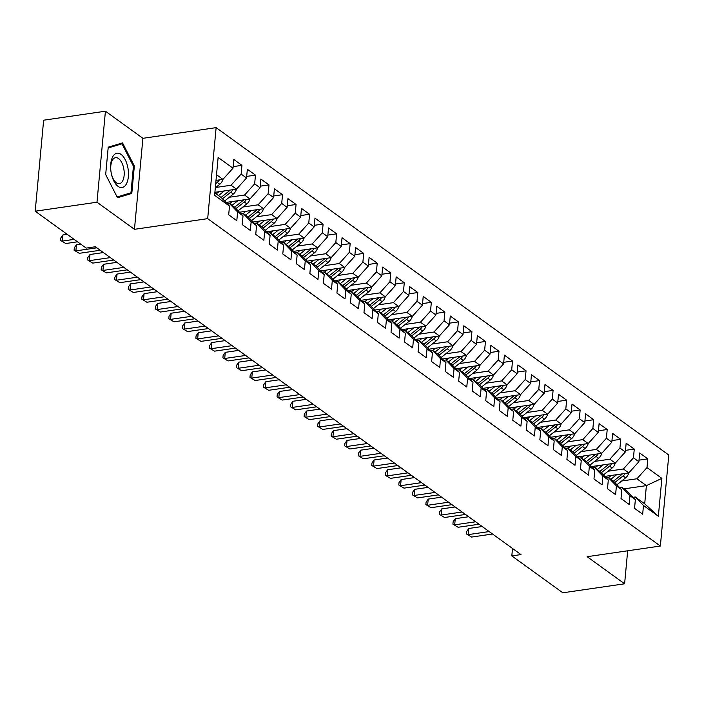 <?xml version="1.0" encoding="UTF-8"?>
<svg xmlns="http://www.w3.org/2000/svg" width="704" height="704" viewBox="0 0 704 704"><rect width="100%" height="100%" fill="white"/><g stroke="black" fill="none" stroke-linecap="round" stroke-linejoin="round"><path stroke-width="1.06" d="M105.424 111.206L96.985 202.215L134.455 229.319L142.903 138.31L105.424 111.206L43.639 120.199L35.2 211.209L86.205 248.098L95.357 246.761L520.969 554.576L511.817 555.914L562.822 592.794L624.606 583.801L627.669 550.792M142.903 138.31L216.128 127.644L668.8 455.03L660.361 546.04L207.68 218.654L216.128 127.644M624.034 488.875L646.395 485.619L661.874 478.359L646.994 467.597L647.803 458.867L639.681 452.998L638.871 461.727L633.459 457.811L634.269 449.082L626.155 443.212L625.346 451.942L619.934 448.034L620.743 439.296L612.621 433.426L611.811 442.156L606.399 438.249L607.209 429.51L599.095 423.641L598.286 432.379L592.874 428.463L593.683 419.734L585.57 413.864L584.76 422.594L579.348 418.678L580.158 409.948L572.035 404.078L571.226 412.808L565.814 408.892L566.623 400.162L558.51 394.293L557.7 403.022L552.288 399.106L553.098 390.377L544.984 384.507L544.174 393.237L538.762 389.33L539.572 380.591L531.45 374.722L530.64 383.451L525.228 379.544L526.038 370.806L517.924 364.936L517.114 373.674L511.702 369.758L512.512 361.029L504.398 355.15L503.58 363.889L498.177 359.973L498.986 351.243L490.864 345.374L490.054 354.103L484.642 350.187L485.452 341.458L477.338 335.588L476.529 344.318L471.117 340.402L471.926 331.672L463.804 325.802L462.994 334.532L457.582 330.616L458.392 321.886L450.278 316.017L449.469 324.746L444.057 320.839L444.866 312.101L436.753 306.231L435.943 314.961L430.531 311.054L431.341 302.315L423.218 296.446L422.409 305.184L416.997 301.268L417.806 292.538L409.693 286.66L408.883 295.398L403.471 291.482L404.281 282.753L396.167 276.883L395.358 285.613L389.946 281.697L390.755 272.967L382.633 267.098L381.823 275.827L376.411 271.911L377.221 263.182L369.107 257.312L368.298 266.042L362.886 262.126L363.695 253.396L355.573 247.526L354.763 256.256L349.351 252.349L350.17 243.61L342.047 237.741L341.238 246.47L335.826 242.563L336.635 233.825L328.522 227.955L327.712 236.694L322.3 232.778L323.11 224.048L314.987 218.178L314.178 226.908L308.766 222.992L309.575 214.262L301.462 208.393L300.652 217.122L295.24 213.206L296.05 204.477L287.936 198.607L287.126 207.337L281.714 203.421L282.524 194.691L274.402 188.822L273.592 197.551L268.18 193.635L268.99 184.906L260.876 179.036L260.066 187.766L254.654 183.858L255.464 175.12L247.35 169.25L246.541 177.989L241.129 174.073L241.938 165.343L233.816 159.465L233.006 168.203L222.939 179.37L216.524 174.733M661.874 478.359L658.354 516.243L643.474 505.481L635.237 496.971L633.107 497.279M233.006 168.203L218.126 157.441L214.614 195.316L229.495 206.078L228.686 214.808L236.799 220.686L237.609 211.948L243.021 215.864L242.211 224.594L250.334 230.463L251.143 221.734L256.555 225.65L255.746 234.379L263.859 240.249L264.669 231.519L270.081 235.435L269.271 244.165L277.385 250.034L278.194 241.305L283.606 245.221L282.797 253.95L290.919 259.82L291.729 251.09L297.141 254.998L296.331 263.736L304.445 269.606L305.254 260.876L310.666 264.783L309.857 273.522L317.97 279.391L318.78 270.653L324.192 274.569L323.382 283.298L331.505 289.177L332.314 280.438L337.726 284.354L336.917 293.084L345.03 298.954L345.84 290.224L351.252 294.14L350.442 302.87L358.556 308.739L359.374 300.01L364.778 303.926L363.968 312.655L372.09 318.525L372.9 309.795L378.312 313.711L377.502 322.441L385.616 328.31L386.426 319.581L391.838 323.488L391.028 332.226L399.15 338.096L399.96 329.366L405.372 333.274L404.562 342.012L412.676 347.882L413.486 339.143L418.898 343.059L418.088 351.789L426.202 357.658L427.011 348.929L432.423 352.845L431.614 361.574L439.736 367.444L440.546 358.714L445.958 362.63L445.148 371.36L453.262 377.23L454.071 368.5L459.483 372.416L458.674 381.146L466.787 387.015L467.597 378.286L473.009 382.202L472.199 390.931L480.322 396.801L481.131 388.071L486.543 391.978L485.734 400.717L493.847 406.586L494.657 397.848L500.069 401.764L499.259 410.494L507.382 416.372L508.191 407.634L513.603 411.55L512.785 420.279L520.907 426.149L521.717 417.419L527.129 421.335L526.319 430.065L534.433 435.934L535.242 427.205L540.654 431.121L539.845 439.85L547.967 445.72L548.777 436.99L554.189 440.906L553.379 449.636L561.493 455.506L562.302 446.776L567.714 450.683L566.905 459.422L575.018 465.291L575.828 456.562L581.24 460.469L580.43 469.207L588.553 475.077L589.362 466.338L594.774 470.254L593.965 478.984L602.078 484.862L602.888 476.124L608.3 480.04L607.49 488.77L615.604 494.639L616.414 485.91L621.826 489.826L621.016 498.555L629.138 504.425L629.948 495.695L635.36 499.611L634.55 508.341L642.664 514.21L643.474 505.481M215.785 187.466L231.062 185.24L236.474 189.156L214.896 192.298M241.129 174.073L231.062 185.24M246.541 177.989L236.474 189.156M214.834 192.931L221.25 197.578L229.495 206.078M229.31 197.252L244.587 195.026L249.999 198.942L225.966 202.444M254.654 183.858L244.587 195.026M260.066 187.766L249.999 198.942M237.609 211.948L229.372 203.447L227.242 203.755M229.372 203.447L234.784 207.354L243.021 215.864M242.836 207.038L258.113 204.811L263.525 208.727L239.492 212.221M268.18 193.635L258.113 204.811M273.592 197.551L263.525 208.727M251.143 221.734L242.898 213.233L240.768 213.541M242.898 213.233L248.31 217.14L256.555 225.65M256.37 216.823L271.647 214.597L277.059 218.513L253.026 222.006M281.714 203.421L271.647 214.597M287.126 207.337L277.059 218.513M264.669 231.519L256.432 223.01L254.302 223.326M256.432 223.01L261.844 226.926L270.081 235.435M269.896 226.6L285.173 224.382L290.585 228.29L266.552 231.792M295.24 213.206L285.173 224.382M300.652 217.122L290.585 228.29M278.194 241.305L269.958 232.795L267.828 233.103M269.958 232.795L275.37 236.711L283.606 245.221M283.422 236.386L298.707 234.168L304.119 238.075L280.086 241.578M308.766 222.992L298.707 234.168M314.178 226.908L304.119 238.075M291.729 251.09L283.483 242.581L281.354 242.889M283.483 242.581L288.895 246.497L297.141 254.998M296.956 246.171L312.233 243.945L317.645 247.861L293.612 251.363M322.3 232.778L312.233 243.945M327.712 236.694L317.645 247.861M305.254 260.876L297.018 252.366L294.888 252.674M297.018 252.366L302.43 256.282L310.666 264.783M310.482 255.957L325.758 253.73L331.17 257.646L307.138 261.149M335.826 242.563L325.758 253.73M341.238 246.47L331.17 257.646M318.78 270.653L310.543 262.152L308.414 262.46M310.543 262.152L315.955 266.068L324.192 274.569M324.007 265.742L339.293 263.516L344.705 267.432L320.672 270.926M349.351 252.349L339.293 263.516M354.763 256.256L344.705 267.432M332.314 280.438L324.069 271.938L321.939 272.246M324.069 271.938L329.481 275.845L337.726 284.354M337.542 275.528L352.818 273.302L358.23 277.218L334.198 280.711M362.886 262.126L352.818 273.302M368.298 266.042L358.23 277.218M345.84 290.224L337.603 281.714L335.474 282.031M337.603 281.714L343.015 285.63L351.252 294.14M351.067 285.314L366.344 283.087L371.756 287.003L347.723 290.497M376.411 271.911L366.344 283.087M381.823 275.827L371.756 287.003M359.374 300.01L351.129 291.5L348.999 291.817M351.129 291.5L356.541 295.416L364.778 303.926M364.602 295.09L379.878 292.873L385.29 296.78L361.258 300.282M389.946 281.697L379.878 292.873M395.358 285.613L385.29 296.78M372.9 309.795L364.654 301.286L362.525 301.594M364.654 301.286L370.066 305.202L378.312 313.711M378.127 304.876L393.404 302.65L398.816 306.566L374.783 310.068M403.471 291.482L393.404 302.65M408.883 295.398L398.816 306.566M386.426 319.581L378.189 311.071L376.059 311.379M378.189 311.071L383.601 314.987L391.838 323.488M391.653 314.662L406.93 312.435L412.342 316.351L388.309 319.854M416.997 301.268L406.93 312.435M422.409 305.184L412.342 316.351M399.96 329.366L391.714 320.857L389.585 321.165M391.714 320.857L397.126 324.773L405.372 333.274M405.187 324.447L420.464 322.221L425.876 326.137L401.843 329.639M430.531 311.054L420.464 322.221M435.943 314.961L425.876 326.137M413.486 339.143L405.249 330.642L403.119 330.95M405.249 330.642L410.661 334.55L418.898 343.059M418.713 334.233L433.99 332.006L439.402 335.922L415.369 339.416M444.057 320.839L433.99 332.006M449.469 324.746L439.402 335.922M427.011 348.929L418.774 340.428L416.645 340.736M418.774 340.428L424.186 344.335L432.423 352.845M432.238 344.018L447.524 341.792L452.936 345.708L428.903 349.202M457.582 330.616L447.524 341.792M462.994 334.532L452.936 345.708M440.546 358.714L432.3 350.205L430.17 350.522M432.3 350.205L437.712 354.121L445.958 362.63M445.773 353.804L461.05 351.578L466.462 355.485L442.429 358.987M471.117 340.402L461.05 351.578M476.529 344.318L466.462 355.485M454.071 368.5L445.834 359.99L443.705 360.307M445.834 359.99L451.246 363.906L459.483 372.416M459.298 363.581L474.575 361.363L479.987 365.27L455.954 368.773M484.642 350.187L474.575 361.363M490.054 354.103L479.987 365.27M467.597 378.286L459.36 369.776L457.23 370.084M459.36 369.776L464.772 373.692L473.009 382.202M472.824 373.366L488.11 371.14L493.522 375.056L469.489 378.558M498.177 359.973L488.11 371.14M503.58 363.889L493.522 375.056M481.131 388.071L472.886 379.562L470.756 379.87M472.886 379.562L478.298 383.478L486.543 391.978M486.358 383.152L501.635 380.926L507.047 384.842L483.014 388.344M511.702 369.758L501.635 380.926M517.114 373.674L507.047 384.842M494.657 397.848L486.42 389.347L484.29 389.655M486.42 389.347L491.832 393.263L500.069 401.764M499.884 392.938L515.161 390.711L520.573 394.627L496.54 398.13M525.228 379.544L515.161 390.711M530.64 383.451L520.573 394.627M508.191 407.634L499.946 399.133L497.816 399.441M499.946 399.133L505.358 403.04L513.603 411.55M513.418 402.723L528.695 400.497L534.107 404.413L510.074 407.906M538.762 389.33L528.695 400.497M544.174 393.237L534.107 404.413M521.717 417.419L513.48 408.918L511.35 409.226M513.48 408.918L518.883 412.826L527.129 421.335M526.944 412.509L542.221 410.282L547.633 414.198L523.6 417.692M552.288 399.106L542.221 410.282M557.7 403.022L547.633 414.198M535.242 427.205L527.006 418.695L524.876 419.012M527.006 418.695L532.418 422.611L540.654 431.121M540.47 422.294L555.746 420.068L561.158 423.975L537.126 427.478M565.814 408.892L555.746 420.068M571.226 412.808L561.158 423.975M548.777 436.99L540.531 428.481L538.402 428.798M540.531 428.481L545.943 432.397L554.189 440.906M554.004 432.071L569.281 429.854L574.693 433.761L550.66 437.263M579.348 418.678L569.281 429.854M584.76 422.594L574.693 433.761M562.302 446.776L554.066 438.266L551.936 438.574M554.066 438.266L559.478 442.182L567.714 450.683M567.53 441.857L582.806 439.63L588.218 443.546L564.186 447.049M592.874 428.463L582.806 439.63M598.286 432.379L588.218 443.546M575.828 456.562L567.591 448.052L565.462 448.36M567.591 448.052L573.003 451.968L581.24 460.469M581.055 451.642L596.341 449.416L601.753 453.332L577.72 456.834M606.399 438.249L596.341 449.416M611.811 442.156L601.753 453.332M589.362 466.338L581.117 457.838L578.987 458.146M581.117 457.838L586.529 461.754L594.774 470.254M594.59 461.428L609.866 459.202L615.278 463.118L591.246 466.62M619.934 448.034L609.866 459.202M625.346 451.942L615.278 463.118M602.888 476.124L594.651 467.623L592.522 467.931M594.651 467.623L600.063 471.53L608.3 480.04M608.115 471.214L623.392 468.987L628.804 472.903L604.771 476.397M633.459 457.811L623.392 468.987M638.871 461.727L628.804 472.903M616.414 485.91L608.177 477.409L606.047 477.717M608.177 477.409L613.589 481.316L621.826 489.826M621.641 480.999L636.926 478.773L646.395 485.619L644.706 503.826L635.237 496.971M646.994 467.597L636.926 478.773M629.948 495.695L621.702 487.186L619.573 487.502M621.702 487.186L627.114 491.102L635.36 499.611M96.985 202.215L35.2 211.209M660.361 546.04L587.136 556.697L624.606 583.801M134.455 229.319L207.68 218.654M512.512 548.46L511.817 555.914M215.996 180.382L222.939 179.37M658.354 516.243L644.706 503.826M131.798 193.45L134.341 166.047L122.549 142.903L108.222 147.162L105.679 174.574L117.471 197.718L131.798 193.45L125.884 194.313M647.803 458.867L639.021 460.143M634.269 449.082L625.486 450.358M620.743 439.296L611.961 440.581M607.209 429.51L598.435 430.795M593.683 419.734L584.901 421.01M580.158 409.948L571.375 411.224M566.623 400.162L557.85 401.438M553.098 390.377L544.315 391.653M539.572 380.591L530.79 381.876M526.038 370.806L517.264 372.09M512.512 361.029L503.73 362.305M498.986 351.243L490.204 352.519M485.452 341.458L476.67 342.734M471.926 331.672L463.144 332.948M458.392 321.886L449.618 323.162M444.866 312.101L436.084 313.386M431.341 302.315L422.558 303.6M417.806 292.538L409.033 293.814M404.281 282.753L395.498 284.029M390.755 272.967L381.973 274.243M377.221 263.182L368.438 264.458M363.695 253.396L354.913 254.672M350.17 243.61L341.387 244.895M336.635 233.825L327.853 235.11M323.11 224.048L314.327 225.324M309.575 214.262L300.802 215.538M296.05 204.477L287.267 205.753M282.524 194.691L273.742 195.967M268.99 184.906L260.216 186.182M255.464 175.12L246.682 176.405M241.938 165.343L233.156 166.619M133.399 166.179L134.341 166.047M482.178 526.522L468.794 528.466L468.222 534.618L489.157 531.564M471.61 537.064L466.435 533.94L471.61 537.064L492.536 534.01M466.435 533.94L466.664 531.476L468.794 528.466M611.257 475.455L608.511 477.646M616.678 474.663L610.843 479.327M628.734 472.912A7.066 5.518 125.9 0 1 625.645 477.805L616.924 484.766M622.459 473.827A7.066 5.518 125.9 0 1 621.447 474.769L613.413 481.193M614.794 482.557L623.075 475.939A7.066 5.518 -54.1 0 0 625.231 473.422M468.644 516.736L455.268 518.681L454.696 524.832L475.631 521.787M458.075 527.278L452.91 524.154L458.075 527.278L479.01 524.234M452.91 524.154L453.138 521.69L455.268 518.681M455.118 506.95L441.734 508.895L441.17 515.046L462.097 512.002M444.55 517.493L439.375 514.369L444.55 517.493L465.485 514.448M439.375 514.369L439.604 511.914L441.734 508.895M597.731 465.67L594.986 467.861M603.152 464.878L597.309 469.542M615.208 463.126A7.066 5.518 125.9 0 1 612.119 468.019L603.398 474.98M608.925 464.042A7.066 5.518 125.9 0 1 607.922 464.983L599.878 471.407M601.26 472.771L609.55 466.162A7.066 5.518 -54.1 0 0 611.706 463.637M584.197 455.884L581.451 458.075M589.626 455.101L583.783 459.765M601.682 453.341A7.066 5.518 125.9 0 1 598.585 458.234L589.873 465.194M595.399 454.256A7.066 5.518 125.9 0 1 594.396 455.198L586.353 461.622M587.734 462.986L596.015 456.377A7.066 5.518 -54.1 0 0 598.171 453.851M111.197 172.858A17.345 8.65 81.7 0 0 111.214 172.973A17.345 8.65 81.7 0 0 122.69 187.396A17.345 8.65 81.7 0 0 127.908 167.886A17.345 8.65 81.7 0 0 117.084 153.208A17.345 8.65 81.7 0 0 110.818 170.262A17.345 8.65 81.7 0 0 111.197 172.858M111.179 172.797A13.13 6.547 81.7 0 0 119.354 183.674A13.13 6.547 81.7 0 0 123.79 168.793A13.13 6.547 81.7 0 0 115.57 157.687A13.13 6.547 81.7 0 0 110.836 170.438M117.022 144.549L122.012 143.818L133.434 166.25L130.97 192.799L117.093 196.935L105.688 174.539M108.152 147.946L122.012 143.818M441.593 497.165L428.208 499.11L427.636 505.261L448.571 502.216M431.015 507.707L425.85 504.583L431.015 507.707L451.95 504.662M425.85 504.583L426.078 502.128L428.208 499.11M428.058 487.379L414.682 489.333L414.11 495.475L435.046 492.43M417.49 497.922L412.315 494.798L417.49 497.922L438.425 494.877M412.315 494.798L412.544 492.342L414.682 489.333M570.671 446.107L567.926 448.298M576.092 445.315L570.258 449.979M588.148 443.555A7.066 5.518 125.9 0 1 585.059 448.448L576.338 455.409M581.874 444.47A7.066 5.518 125.9 0 1 580.862 445.412L572.827 451.836M574.2 453.209L582.49 446.591A7.066 5.518 -54.1 0 0 584.646 444.066M557.146 436.322L554.4 438.513M562.566 435.53L556.723 440.194M574.622 433.77A7.066 5.518 125.9 0 1 571.534 438.662L562.813 445.623M568.339 434.685A7.066 5.518 125.9 0 1 567.336 435.635L559.293 442.05M560.674 443.423L568.955 436.806A7.066 5.518 -54.1 0 0 571.12 434.28M414.533 477.594L401.148 479.547L400.576 485.698L421.511 482.645M403.964 488.145L398.79 485.021L403.964 488.145L424.899 485.091M398.79 485.021L399.018 482.557L401.148 479.547M543.611 426.536L540.866 428.727M549.041 425.744L543.198 430.408M561.088 423.993A7.066 5.518 125.9 0 1 557.999 428.877L549.278 435.846M554.814 424.908A7.066 5.518 125.9 0 1 553.81 425.85L545.767 432.265M547.149 433.638L555.43 427.02A7.066 5.518 -54.1 0 0 557.586 424.503M401.007 467.808L387.622 469.762L387.05 475.913L407.986 472.859M390.43 478.359L385.264 475.235L390.43 478.359L411.365 475.306M385.264 475.235L385.493 472.771L387.622 469.762M530.086 416.75L527.34 418.942M535.506 415.958L529.663 420.622M547.562 414.207A7.066 5.518 125.9 0 1 544.474 419.1L535.753 426.061M541.279 415.122A7.066 5.518 125.9 0 1 540.276 416.064L532.242 422.479M533.614 423.852L541.904 417.234A7.066 5.518 -54.1 0 0 544.06 414.718M387.473 458.031L374.097 459.976L373.525 466.127L394.46 463.074M376.904 468.574L371.73 465.45L376.904 468.574L397.839 465.52M371.73 465.45L371.958 462.986L374.097 459.976M516.56 406.965L513.814 409.156M521.981 406.173L516.138 410.837M534.037 404.422A7.066 5.518 125.9 0 1 530.939 409.314L522.227 416.275M527.754 405.337A7.066 5.518 125.9 0 1 526.75 406.278L518.707 412.702M520.089 414.066L528.37 407.449A7.066 5.518 -54.1 0 0 530.534 404.932M373.947 448.246L360.562 450.19L359.99 456.342L380.926 453.297M363.378 458.788L358.204 455.664L363.378 458.788L384.314 455.743M358.204 455.664L358.433 453.2L360.562 450.19M503.026 397.179L500.28 399.37M508.446 396.396L502.612 401.06M520.502 394.636A7.066 5.518 125.9 0 1 517.414 399.529L508.693 406.49M514.228 395.551A7.066 5.518 125.9 0 1 513.225 396.493L505.182 402.917M506.563 404.281L514.844 397.672A7.066 5.518 -54.1 0 0 517 395.146M360.413 438.46L347.037 440.405L346.465 446.556L367.4 443.511M349.844 449.002L344.678 445.878L349.844 449.002L370.779 445.958M344.678 445.878L344.907 443.423L347.037 440.405M489.5 387.394L486.754 389.585M494.921 386.61L489.078 391.274M506.977 384.85A7.066 5.518 125.9 0 1 503.888 389.743L495.167 396.704M500.694 385.766A7.066 5.518 125.9 0 1 499.69 386.707L491.647 393.131M493.029 394.495L501.318 387.886A7.066 5.518 -54.1 0 0 503.474 385.361M346.887 428.674L333.502 430.628L332.939 436.77L353.866 433.726M336.318 439.217L331.144 436.093L336.318 439.217L357.254 436.172M331.144 436.093L331.373 433.638L333.502 430.628M475.966 377.617L473.229 379.808M481.395 376.825L475.552 381.489M493.451 375.065A7.066 5.518 125.9 0 1 490.354 379.958L481.642 386.918M487.168 375.98A7.066 5.518 125.9 0 1 486.165 376.922L478.122 383.346M479.503 384.718L487.784 378.101A7.066 5.518 -54.1 0 0 489.94 375.575M333.362 418.889L319.977 420.842L319.405 426.985L340.34 423.94M322.793 429.431L317.618 426.307L322.793 429.431L343.719 426.386M317.618 426.307L317.847 423.852L319.977 420.842M462.44 367.831L459.694 370.022M467.861 367.039L462.026 371.703M479.917 365.288A7.066 5.518 125.9 0 1 476.828 370.172L468.107 377.133M473.642 366.194A7.066 5.518 125.9 0 1 472.63 367.145L464.596 373.56M465.969 374.933L474.258 368.315A7.066 5.518 -54.1 0 0 476.414 365.79M319.827 409.103L306.451 411.057L305.879 417.208L326.814 414.154M309.258 419.654L304.093 416.53L309.258 419.654L330.194 416.601M304.093 416.53L304.322 414.066L306.451 411.057M448.914 358.046L446.169 360.237M454.335 357.254L448.492 361.918M466.391 355.502A7.066 5.518 125.9 0 1 463.302 360.386L454.582 367.356M460.108 356.418A7.066 5.518 125.9 0 1 459.105 357.359L451.062 363.774M452.443 365.147L460.733 358.53A7.066 5.518 -54.1 0 0 462.889 356.013M306.302 399.326L292.917 401.271L292.354 407.422L313.28 404.369M295.733 409.869L290.558 406.745L295.733 409.869L316.668 406.815M290.558 406.745L290.787 404.281L292.917 401.271M435.38 348.26L432.634 350.451M440.81 347.468L434.966 352.132M452.857 345.717A7.066 5.518 125.9 0 1 449.768 350.61L441.056 357.57M446.582 346.632A7.066 5.518 125.9 0 1 445.579 347.574L437.536 353.998M438.918 355.362L447.198 348.744A7.066 5.518 -54.1 0 0 449.354 346.227M292.776 389.541L279.391 391.486L278.819 397.637L299.754 394.592M282.198 400.083L277.033 396.959L282.198 400.083L303.134 397.03M277.033 396.959L277.262 394.495L279.391 391.486M421.854 338.474L419.109 340.666M427.275 337.682L421.441 342.346M439.331 335.931A7.066 5.518 125.9 0 1 436.242 340.824L427.522 347.785M433.057 336.846A7.066 5.518 125.9 0 1 432.045 337.788L424.01 344.212M425.383 345.576L433.673 338.958A7.066 5.518 -54.1 0 0 435.829 336.442M279.242 379.755L265.866 381.7L265.294 387.851L286.229 384.806M268.673 390.298L263.498 387.174L268.673 390.298L289.608 387.253M263.498 387.174L263.727 384.71L265.866 381.7M408.329 328.689L405.583 330.88M413.75 327.906L407.906 332.57M425.806 326.146A7.066 5.518 125.9 0 1 422.717 331.038L413.996 337.999M419.522 327.061A7.066 5.518 125.9 0 1 418.519 328.002L410.476 334.426M411.858 335.79L420.138 329.182A7.066 5.518 -54.1 0 0 422.303 326.656M265.716 369.97L252.331 371.914L251.759 378.066L272.694 375.021M255.147 380.512L249.973 377.388L255.147 380.512L276.082 377.467M249.973 377.388L250.202 374.933L252.331 371.914M394.794 318.903L392.049 321.094M400.215 318.12L394.381 322.784M412.271 316.36A7.066 5.518 125.9 0 1 409.182 321.253L400.462 328.214M405.997 317.275A7.066 5.518 125.9 0 1 404.994 318.217L396.95 324.641M398.332 326.014L406.613 319.396A7.066 5.518 -54.1 0 0 408.769 316.87M252.19 360.184L238.806 362.138L238.234 368.28L259.169 365.235M241.613 370.726L236.447 367.602L241.613 370.726L262.548 367.682M236.447 367.602L236.676 365.147L238.806 362.138M381.269 309.126L378.523 311.318M386.69 308.334L380.846 312.998M398.746 306.574A7.066 5.518 125.9 0 1 395.657 311.467L386.936 318.428M392.462 307.49A7.066 5.518 125.9 0 1 391.459 308.431L383.425 314.855M384.798 316.228L393.087 309.61A7.066 5.518 -54.1 0 0 395.243 307.085M238.656 350.398L225.28 352.352L224.708 358.494L245.643 355.45M228.087 360.941L222.913 357.817L228.087 360.941L249.022 357.896M222.913 357.817L223.142 355.362L225.28 352.352M367.743 299.341L364.998 301.532M373.164 298.549L367.321 303.213M385.22 296.798A7.066 5.518 125.9 0 1 382.122 301.682L373.41 308.642M378.937 297.704A7.066 5.518 125.9 0 1 377.934 298.654L369.89 305.07M371.272 306.442L379.553 299.825A7.066 5.518 -54.1 0 0 381.718 297.308M225.13 340.613L211.746 342.566L211.174 348.718L232.109 345.664M214.562 351.164L209.387 348.04L214.562 351.164L235.497 348.11M209.387 348.04L209.616 345.576L211.746 342.566M354.209 289.555L351.463 291.746M359.63 288.763L353.795 293.427M371.686 287.012A7.066 5.518 125.9 0 1 368.597 291.896L359.876 298.866M365.411 287.927A7.066 5.518 125.9 0 1 364.408 288.869L356.365 295.284M357.746 296.657L366.027 290.039A7.066 5.518 -54.1 0 0 368.183 287.522M211.596 330.836L198.22 332.781L197.648 338.932L218.583 335.878M201.027 341.378L195.862 338.254L201.027 341.378L221.962 338.325M195.862 338.254L196.09 335.79L198.22 332.781M340.683 279.77L337.938 281.961M346.104 278.978L340.261 283.642M358.16 277.226A7.066 5.518 125.9 0 1 355.071 282.119L346.35 289.08M351.877 278.142A7.066 5.518 125.9 0 1 350.874 279.083L342.83 285.507M344.212 286.871L352.502 280.254A7.066 5.518 -54.1 0 0 354.658 277.737M198.07 321.05L184.686 322.995L184.122 329.146L205.049 326.102M187.502 331.593L182.327 328.469L187.502 331.593L208.437 328.548M182.327 328.469L182.556 326.005L184.686 322.995M327.149 269.984L324.412 272.175M332.578 269.192L326.735 273.856M344.634 267.441A7.066 5.518 125.9 0 1 341.537 272.334L332.825 279.294M338.351 268.356A7.066 5.518 125.9 0 1 337.348 269.298L329.305 275.722M330.686 277.086L338.967 270.468A7.066 5.518 -54.1 0 0 341.123 267.951M184.545 311.265L171.16 313.21L170.588 319.361L191.523 316.316M173.976 321.807L168.802 318.683L173.976 321.807L194.902 318.762M168.802 318.683L169.03 316.228L171.16 313.21M313.623 260.198L310.878 262.39M319.044 259.415L313.21 264.079M331.1 257.655A7.066 5.518 125.9 0 1 328.011 262.548L319.29 269.509M324.826 258.57A7.066 5.518 125.9 0 1 323.814 259.512L315.779 265.936M317.152 267.3L325.442 260.691A7.066 5.518 -54.1 0 0 327.598 258.166M171.01 301.479L157.634 303.424L157.062 309.575L177.998 306.53M160.442 312.022L155.276 308.898L160.442 312.022L181.377 308.977M155.276 308.898L155.496 306.442L157.634 303.424M300.098 250.422L297.352 252.613M305.518 249.63L299.675 254.294M317.574 247.87A7.066 5.518 125.9 0 1 314.486 252.762L305.765 259.723M311.291 248.785A7.066 5.518 125.9 0 1 310.288 249.726L302.245 256.15M303.626 257.523L311.916 250.906A7.066 5.518 -54.1 0 0 314.072 248.38M157.485 291.694L144.1 293.647L143.528 299.79L164.463 296.745M146.916 302.236L141.742 299.112L146.916 302.236L167.851 299.191M141.742 299.112L141.97 296.657L144.1 293.647M286.563 240.636L283.818 242.827M291.993 239.844L286.15 244.508M304.04 238.084A7.066 5.518 125.9 0 1 300.951 242.977L292.239 249.938M297.766 238.999A7.066 5.518 125.9 0 1 296.762 239.95L288.719 246.365M290.101 247.738L298.382 241.12A7.066 5.518 -54.1 0 0 300.538 238.594M143.959 281.908L130.574 283.862L130.002 290.013L150.938 286.959M133.382 292.45L128.216 289.326L133.382 292.45L154.317 289.406M128.216 289.326L128.445 286.871L130.574 283.862M273.038 230.85L270.292 233.042M278.458 230.058L272.624 234.722M290.514 228.307A7.066 5.518 125.9 0 1 287.426 233.191L278.705 240.161M284.24 229.214A7.066 5.518 125.9 0 1 283.228 230.164L275.194 236.579M276.566 237.952L284.856 231.334A7.066 5.518 -54.1 0 0 287.012 228.818M130.425 272.122L117.049 274.076L116.477 280.227L137.412 277.174M119.856 282.674L114.682 279.55L119.856 282.674L140.791 279.62M114.682 279.55L114.91 277.086L117.049 274.076M259.512 221.065L256.766 223.256M264.933 220.273L259.09 224.937M276.989 218.522A7.066 5.518 125.9 0 1 273.9 223.406L265.179 230.375M270.706 219.437A7.066 5.518 125.9 0 1 269.702 220.378L261.659 226.794M263.041 228.166L271.322 221.549A7.066 5.518 -54.1 0 0 273.486 219.032M116.899 262.346L103.514 264.29L102.942 270.442L123.878 267.388M106.33 272.888L101.156 269.764L106.33 272.888L127.266 269.834M101.156 269.764L101.385 267.3L103.514 264.29M245.978 211.279L243.232 213.47M251.398 210.487L245.564 215.151M263.454 208.736A7.066 5.518 125.9 0 1 260.366 213.629L251.645 220.59M257.18 209.651A7.066 5.518 125.9 0 1 256.177 210.593L248.134 217.017M249.515 218.381L257.796 211.763A7.066 5.518 -54.1 0 0 259.952 209.246M103.365 252.56L89.989 254.505L89.417 260.656L110.352 257.611M92.796 263.102L87.63 259.978L92.796 263.102L113.731 260.058M87.63 259.978L87.859 257.514L89.989 254.505M232.452 201.494L229.706 203.685M237.873 200.71L232.03 205.374M249.929 198.95A7.066 5.518 125.9 0 1 246.84 203.843L238.119 210.804M243.646 199.866A7.066 5.518 125.9 0 1 242.642 200.807L234.608 207.231M235.981 208.595L244.27 201.986A7.066 5.518 -54.1 0 0 246.426 199.461M80.687 244.103L76.454 244.719L75.891 250.87L96.826 247.826M79.27 253.317L74.096 250.193L79.27 253.317L100.206 250.272M74.096 250.193L74.325 247.738L76.454 244.719M218.918 191.708L216.181 193.899M224.347 190.925L218.504 195.589M236.403 189.165A7.066 5.518 125.9 0 1 233.306 194.058L224.594 201.018M230.12 190.08A7.066 5.518 125.9 0 1 229.117 191.022L221.074 197.446M222.455 198.81L230.736 192.201A7.066 5.518 -54.1 0 0 232.901 189.675M67.162 234.326L62.929 234.934L62.357 241.085L74.14 239.369M65.745 243.531L60.57 240.407L65.745 243.531L77.519 241.815M60.57 240.407L60.799 237.952L62.929 234.934M222.869 179.379A7.066 5.518 125.9 0 1 219.78 184.272L215.301 187.845M215.697 183.621L217.21 182.415A7.066 5.518 -54.1 0 0 219.366 179.89M216.594 180.294A7.066 5.518 125.9 0 1 215.943 180.937M621.447 474.769L620.532 474.109M625.645 477.805L623.075 475.939M607.922 464.983L607.006 464.323M612.119 468.019L609.55 466.162M594.396 455.198L593.481 454.538M598.585 458.234L596.015 456.377M580.862 445.412L579.946 444.752M585.059 448.448L582.49 446.591M567.336 435.635L566.421 434.966M571.534 438.662L568.955 436.806M553.81 425.85L552.886 425.181M557.999 428.877L555.43 427.02M540.276 416.064L539.361 415.395M544.474 419.1L541.904 417.234M526.75 406.278L525.835 405.618M530.939 409.314L528.37 407.449M513.225 396.493L512.301 395.833M517.414 399.529L514.844 397.672M499.69 386.707L498.775 386.047M503.888 389.743L501.318 387.886M486.165 376.922L485.25 376.262M490.354 379.958L487.784 378.101M472.63 367.145L471.715 366.476M476.828 370.172L474.258 368.315M459.105 357.359L458.19 356.69M463.302 360.386L460.733 358.53M445.579 347.574L444.664 346.914M449.768 350.61L447.198 348.744M432.045 337.788L431.13 337.128M436.242 340.824L433.673 338.958M418.519 328.002L417.604 327.342M422.717 331.038L420.138 329.182M404.994 318.217L404.07 317.557M409.182 321.253L406.613 319.396M391.459 308.431L390.544 307.771M395.657 311.467L393.087 309.61M377.934 298.654L377.018 297.986M382.122 301.682L379.553 299.825M364.408 288.869L363.484 288.2M368.597 291.896L366.027 290.039M350.874 279.083L349.958 278.423M355.071 282.119L352.502 280.254M337.348 269.298L336.433 268.638M341.537 272.334L338.967 270.468M323.814 259.512L322.898 258.852M328.011 262.548L325.442 260.691M310.288 249.726L309.373 249.066M314.486 252.762L311.916 250.906M296.762 239.95L295.847 239.281M300.951 242.977L298.382 241.12M283.228 230.164L282.313 229.495M287.426 233.191L284.856 231.334M269.702 220.378L268.787 219.71M273.9 223.406L271.322 221.549M256.177 210.593L255.253 209.933M260.366 213.629L257.796 211.763M242.642 200.807L241.727 200.147M246.84 203.843L244.27 201.986M229.117 191.022L228.202 190.362M233.306 194.058L230.736 192.201M219.78 184.272L217.21 182.415"/></g></svg>
